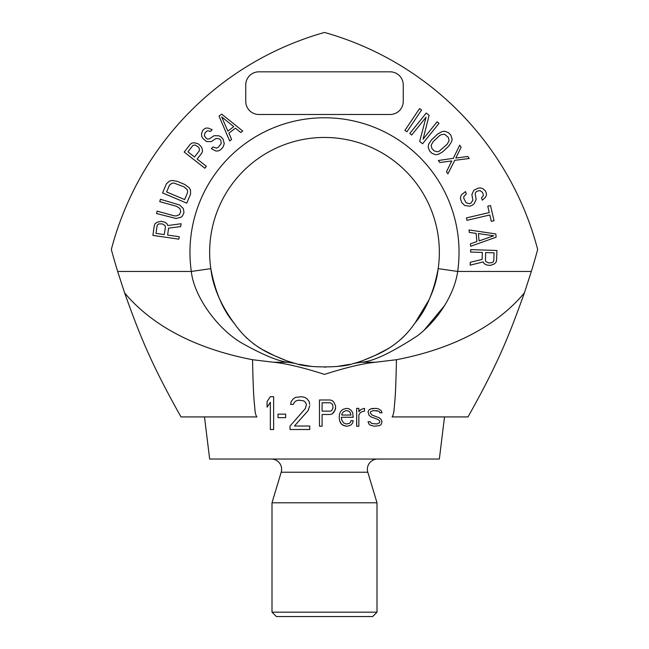 <?xml version="1.0" encoding="UTF-8"?>
<svg xmlns="http://www.w3.org/2000/svg" width="649" height="649" viewBox="0 0 649 649"><rect width="100%" height="100%" fill="white"/><g stroke="black" fill="none" stroke-linecap="round" stroke-linejoin="round"><path stroke-width="0.97" d="M370.66 411.701L370.222 412.821L370.66 411.701L373.28 410.59L378.537 411.142L375.909 410.59M396.458 359.724C395.647 398.137 394.843 399.768 394.284 407.483C393.959 412.302 393.229 415.449 392.101 416.926L467.994 416.926C499.519 360.941 509.96 332.986 524.408 292.853C503.397 318.188 464.798 346.501 396.458 359.724L375.398 362.239C362.677 363.537 345.714 367.594 324.5 374.384C303.286 367.594 286.323 363.537 273.602 362.239L252.542 359.724C183.594 346.347 145.36 317.864 124.592 292.853C139.186 333.408 149.684 361.29 181.006 416.926L256.899 416.926C255.795 415.49 255.114 412.748 254.854 408.692C254.254 401.723 253.288 396.888 252.542 359.724M444.508 416.926L439.349 459.038L209.651 459.038L204.492 416.926M270.357 402.275L267.072 407.166L270.357 402.275L270.357 429.508L273.635 429.508L273.635 396.693L270.357 396.693L267.072 401.577L267.072 407.166M285.665 414.143L285.665 417.64L285.665 414.143L278.015 414.143L278.015 417.64L285.665 417.64M306.45 404.376L305.354 402.275L306.45 404.376L305.354 408.562L290.046 426.02L290.046 429.508L309.735 429.508L309.735 426.02L309.735 429.508M305.354 402.275L303.716 400.879L305.354 402.275M298.791 400.182L296.058 400.879L294.419 402.275L293.324 404.376L294.419 402.275L296.058 400.879L298.791 400.182L303.716 400.879M309.735 404.376L309.184 401.577L307.001 398.786L304.811 397.391L301.534 396.693L295.514 397.391L293.324 398.786L291.141 401.577L290.59 404.376L293.324 404.376M309.735 405.771L308.097 410.655L309.735 405.771M335.655 408.351L333.911 412.261L332.158 413.94L329.968 414.492L332.158 413.94L335.217 410.03L335.655 406.12L333.911 402.21L332.158 400.53L329.968 399.971L319.47 399.971L319.47 426.223L322.091 426.223L322.091 414.492L322.091 426.223M353.161 420.641L352.723 422.872L353.161 420.641L350.971 420.641L350.533 422.312L349.219 423.432L346.16 423.992L343.532 422.872L341.78 420.081L341.342 417.291L353.161 417.291L352.723 412.821L351.409 410.59L349.219 408.911L346.598 408.351L342.656 409.47L340.474 411.701L339.597 413.94L339.159 417.291L339.597 420.641L339.159 417.291M352.723 422.872L351.409 424.551L352.723 422.872M346.598 426.223L342.656 425.111L340.474 422.872L339.597 420.641L341.342 423.992L343.97 425.663L346.598 426.223L349.657 425.663L351.409 424.551M356.658 426.223L356.658 408.351L356.658 426.223L358.848 426.223L358.848 415.052L360.163 412.821L358.848 415.052M360.163 412.821L361.907 411.701L364.535 411.142L364.535 408.351L361.031 409.47L358.848 411.701L358.848 408.351L356.658 408.351M374.157 426.223L370.222 425.111L368.908 423.992L368.032 421.761L368.908 423.992L370.222 425.111L374.157 426.223L379.414 425.663L381.158 424.551L382.034 421.761L381.158 419.522L379.414 417.851L371.974 415.052L370.222 412.821M379.843 421.761L379.414 420.641L379.843 421.761L379.414 422.872L376.785 423.992L371.536 423.432L370.222 421.761L368.032 421.761M379.414 420.641L378.099 419.522L370.66 416.731L368.908 415.052L368.032 411.701L368.908 415.052L370.66 416.731L378.099 419.522L379.414 420.641M379.843 412.821L379.414 411.701L379.843 412.821L382.034 412.821L381.158 410.59L378.537 408.911L375.909 408.351L370.66 408.911L368.908 410.03L368.032 411.701M379.414 411.701L378.537 411.142L379.414 411.701M524.408 292.853L531.336 271.452L457.675 271.452C454.86 292.018 440.111 318.424 417.38 335.841C391.323 352.837 372.656 361.631 361.388 362.239L353.397 363.464C343.938 367.894 306.377 368.186 295.603 363.464C291.531 362.718 284.44 360.106 274.34 355.628C249.119 344.992 237.915 328.524 233.859 322.845C220.53 304.543 212.848 286.477 210.82 268.645L212.556 277.967M295.441 363.424L287.612 362.239C278.08 361.16 262.869 354.808 241.98 343.191C216.149 328.07 193.645 295.117 191.325 271.452L210.82 268.645A114.849 114.849 0 0 1 324.5 137.458A114.849 114.849 0 0 1 438.18 268.645C436.16 286.469 428.478 304.535 415.141 322.845L415.141 322.845C410.858 328.686 400.36 344.651 374.66 355.628C364.551 360.106 357.461 362.718 353.397 363.464L353.567 363.424M436.542 277.561L438.18 268.645L457.675 271.452A134.538 134.538 0 0 0 324.5 117.769A134.538 134.538 0 0 0 191.325 271.452L117.664 271.452L124.592 292.853M421.396 313.97L418.889 317.734M374.66 355.628L362.507 360.69L374.66 355.628L386.431 349.6M337.212 366.45L349.779 364.34L337.22 366.45M325.62 367.156L324.662 367.156M311.763 366.45L299.132 364.324L311.747 366.45M286.509 360.698L274.34 355.628L286.517 360.698M413.218 325.384L415.133 322.845C426.223 309.743 433.905 291.677 438.18 268.645A114.849 114.849 0 0 0 324.5 137.458A114.849 114.849 0 0 0 210.82 268.645C215.16 291.831 222.842 309.898 233.867 322.845L234.93 324.24M227.596 313.954L227.118 313.191M289.413 361.671L293.007 362.759M415.701 322.115L415.279 322.667M418.881 317.75L421.85 313.248M422.604 312.031L428.527 300.99M432.924 290.192L433.824 287.523M225.544 310.603L226.42 312.064M117.664 271.452A699.938 699.938 0 0 1 111.328 249.484A306.271 306.271 0 0 1 324.5 32.45A306.271 306.271 0 0 1 537.672 249.484A699.938 699.938 0 0 1 531.336 271.452M350.971 415.052L350.095 412.261L348.781 411.142L346.16 410.59L348.781 411.142L350.095 412.261L350.971 415.052L341.78 415.052L342.218 413.381L341.78 414.492M343.532 411.701L342.218 413.381L343.532 411.701L346.16 410.59M333.034 407.791L332.596 404.441L333.034 407.791L331.72 410.59L330.406 411.142L322.091 411.142L322.091 402.769L322.091 411.142M332.596 404.441L330.406 402.769L332.596 404.441M309.735 426.02L294.419 426.02L308.097 410.655M304.811 397.391L301.534 396.693M305.354 408.562L290.046 426.02M322.091 414.492L329.968 414.492M322.091 402.769L330.406 402.769M350.533 422.312L349.219 423.432L346.16 423.992M346.598 408.351L342.656 409.47M364.535 408.351L361.031 409.47L359.724 410.59M373.28 408.351L370.66 408.911L368.908 410.03M379.414 422.872L376.785 423.992M424.251 330.041L444.743 305.395M238.718 329.205L240.089 330.901M241.517 332.588L243.124 334.381M245.93 337.277L246.758 338.072M253.378 343.646L257.061 346.233M257.831 346.736L261.815 349.17M263.064 349.876L274.34 355.628M386.479 349.576L390.13 347.393M401.244 339.005L402.21 338.097M402.924 337.415L405.966 334.284M258.87 114.484L390.13 114.484A13.126 13.126 0 0 0 403.256 101.358L403.256 84.954A13.126 13.126 0 0 0 390.13 71.828L258.87 71.828A13.126 13.126 0 0 0 245.744 84.954L245.744 101.358A13.126 13.126 0 0 0 258.87 114.484M154.284 225.665L152.88 235.409L178.856 239.157L179.213 236.723L167.604 235.043L168.602 228.14L180.673 226.574L181.087 223.727L167.848 225.544L166.971 223.767L164.935 222.226L161.13 221.26L157.026 222.323L155.127 223.71L154.284 225.665M165.398 226.85L164.286 234.565L155.995 233.364L157.107 225.657L157.837 224.513L159.062 223.864L162.437 223.937L165.024 225.552L165.398 226.85M173.835 215.752L157.139 211.136L156.49 213.505L175.976 218.47L180.941 217.293L182.45 216.003L183.975 212.596L183.343 208.597L179.692 205.027L160.425 199.275L159.768 201.644L176.455 206.26L179.895 208.491L180.747 211.704L179.335 214.722L176.098 215.955L173.835 215.752M169.373 181.12L166.395 183.87L162.566 192.94L186.758 203.137L190.579 194.067L190.473 190.011L189.054 187.634L184.9 184.543L177.177 181.29L172.066 180.471L169.373 181.12M166.615 191.974L169.478 185.168L172.139 183.172L174.005 183.067L183.943 186.815L187.066 189.467L187.618 191.033L187.496 192.761L184.624 199.567L166.615 191.974M202.212 148.97L201.214 146.625L198.391 143.891L194.302 142.772L191.966 143.031L190.262 144.305L184.194 152.053L204.865 168.237L206.382 166.298L197.142 159.07L201.701 153.253L202.52 151.298L202.212 148.97M199.316 150.868L194.505 157.001L187.91 151.834L192.712 145.701L193.913 145.076L195.3 145.116L198.188 146.861L199.259 148.215L199.316 150.868M218.762 135.787L214.073 135.714L209.205 138.959L207.55 139.032L206.074 138.123L204.403 135.852L204.979 132.931L206.723 131.203L207.996 130.733L210.438 131.455L212.191 129.727L208.272 128.096L205.928 128.064L204.078 129.102L202.618 130.546L201.466 134.051L201.871 136.793L203.145 138.667L206.585 141.555L211.274 141.628L216.141 138.383L219.565 138.927L220.741 140.119L221.244 143.551L218.137 147.404L216.579 148.167L213.059 146.934L211.306 148.662L216.012 151.087L218.648 150.836L220.498 149.789L222.826 147.485L224.278 143.697L222.883 138.789L220.92 136.801L218.762 135.787M227.864 131.114L221.682 116.869L233.745 126.652L227.864 131.114M221.642 114.102L219.029 116.082L229.673 140.963L231.628 139.47L228.886 133.142L235.417 128.178L240.779 132.526L242.742 131.041L221.642 114.102M406.939 131.771L421.582 109.981L419.538 108.61L404.895 130.4L406.939 131.771M409.77 133.483L411.685 135.024L426.06 117.193L419.668 141.458L422.54 143.778L439.016 123.342L437.101 121.793L423.075 139.186L429.119 115.36L426.247 113.04L409.77 133.483M439.138 151.249L437.353 151.809L434.165 150.868L431.909 148.483L431.155 145.246L433.151 141.669L439.235 135.909L441.142 134.676L444.581 134.246L448.37 137.442L449.124 140.679L447.129 144.256L439.138 151.249M448.548 132.753L444.8 131.22L442.05 131.569L437.548 134.124L431.463 139.884L428.656 144.232L428.153 146.958L429.476 150.787L431.731 153.172L435.487 154.705L438.237 154.365L442.732 151.801L448.824 146.049L451.631 141.701L452.126 138.967L450.804 135.138L448.548 132.753M451.745 160.968L446.471 171.823L447.907 173.818L454.73 160.335L469.235 158.51L467.799 156.514L455.833 158.032L461.106 147.185L459.67 145.181L453.302 158.34L438.343 160.49L439.779 162.493L451.745 160.968M474.143 203.697L476.139 199.446L475.173 193.678L475.79 192.136L477.218 191.163L479.976 190.571L482.41 192.291L483.27 194.595L483.172 195.941L481.509 197.88L482.369 200.184L485.46 197.28L486.458 195.154L486.263 193.045L485.549 191.122L482.832 188.632L480.163 187.877L477.924 188.275L473.884 190.222L471.888 194.465L472.853 200.233L470.955 203.129L469.381 203.721L466.047 202.772L463.808 198.359L463.751 196.623L466.323 193.913L465.463 191.609L461.325 194.903L460.474 197.41L460.668 199.527L461.812 202.602L464.676 205.473L469.722 206.22L472.334 205.246L474.143 203.697M491.317 221.366L494.035 220.733L490.498 205.555L487.772 206.187L489.265 212.58L466.42 217.918L466.98 220.311L489.825 214.981L491.317 221.366M478.37 233.575L493.735 235.79L479.084 240.925L478.37 233.575M496.12 237.201L495.804 233.94L469.04 229.957L469.276 232.407L476.106 233.389L476.901 241.55L470.395 243.837L470.63 246.287L496.12 237.201M496.599 260.338L496.947 250.498L470.703 249.589L470.622 252.047L482.345 252.453L482.102 259.422L470.265 262.293L470.168 265.165L483.132 261.92L484.195 263.599L486.385 264.906L490.279 265.449L494.238 263.948L495.974 262.366L496.599 260.338M485.42 260.363L485.695 252.566L494.067 252.859L493.8 260.647L493.199 261.863L492.047 262.642L488.689 262.934L485.939 261.612L485.42 260.363M377.004 612.177L271.996 612.177L276.369 616.55L372.631 616.55L377.004 612.177L377.004 502.797L367.813 472.229A10.238 10.238 0 0 1 377.613 459.038M377.004 502.797L271.996 502.797L281.187 472.229A10.238 10.238 0 0 0 271.387 459.038M271.996 612.177L271.996 502.797M375.398 362.239L361.388 362.239M287.612 362.239L273.602 362.239M367.813 472.229L281.187 472.229M429.208 299.489L415.133 322.845"/></g></svg>
